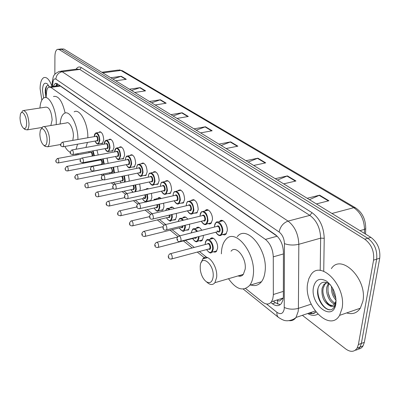 <?xml version="1.0" encoding="UTF-8"?>
<svg xmlns="http://www.w3.org/2000/svg" width="400" height="400" viewBox="0 0 400 400"><rect width="100%" height="100%" fill="white"/><g stroke="black" fill="none" stroke-linecap="round" stroke-linejoin="round"><path stroke-width="0.6" d="M98.84 132.415L99.33 131.95C101.83 131.75 103.295 134.4 103.73 139.895L102.405 143.56L100.82 143.465M108.88 139.805L109.375 139.33C111.995 139.075 113.525 141.775 113.97 147.44L112.63 151.105L110.945 151.03M119.305 147.485L119.795 147C122.55 146.675 124.155 149.435 124.61 155.275L123.26 158.935L121.46 158.885M130.13 155.47L130.62 154.975C133.515 154.575 135.195 157.39 135.67 163.42L134.31 167.065L132.39 167.05M141.38 163.775L141.875 163.27C144.915 162.785 146.68 165.655 147.175 171.895L145.81 175.52L143.755 175.54M153.085 172.425L153.575 171.91C156.775 171.325 158.635 174.26 159.15 180.715L157.785 184.315L155.585 184.37M165.27 181.44L165.755 180.915C169.13 180.215 171.085 183.21 171.625 189.905L170.27 193.47L167.905 193.57M177.965 190.845L178.44 190.305C182 189.48 184.065 192.54 184.635 199.485L183.295 203.005L180.745 203.165M191.2 200.665L191.67 200.115C195.43 199.145 197.61 202.27 198.215 209.49L196.895 212.95L194.145 213.17M205.015 210.925L205.475 210.365C208.105 207.42 213.095 214.24 212.4 219.935L210.935 223.485L209.73 224.01L208.135 223.62M219.445 221.665L219.89 221.095C222.615 217.855 228.015 224.955 227.235 230.865L225.8 234.345L224.5 234.95L222.765 234.545M107.055 158.09L108.155 163.345M117.53 166.375L118.44 172.065M128.395 175.005L129.185 179.895L129.035 181.185M135.29 179.88L136.245 179.68M139.685 184L140.32 188.515L139.885 190.75M96.96 150.13L98.195 154.985M145.985 189.285L146.45 188.775L148.685 188.845M151.42 193.385L151.905 197.48L150.695 200.86M157.77 198.45L158.605 197.685L159.435 197.515L161.255 198.485M163.62 203.19L163.965 206.815L162.71 210.2L160.46 210.31M170.03 207.995L170.485 207.465C171.62 206.585 172.87 206.96 174.24 208.59M176.315 213.44L176.53 216.54L175.285 219.88L172.875 220.04M182.81 217.955L183.255 217.415C184.64 216.34 186.125 216.925 187.72 219.17M189.53 224.175L189.63 226.685L188.405 229.965L185.81 230.185M196.13 228.35L196.57 227.8C198.225 226.525 199.95 227.345 201.75 230.26M203.295 235.43L203.3 237.265L202.105 240.48L200.815 241.13L199.31 240.765M210.035 239.215L210.46 238.655C213.05 235.51 218.315 242.58 217.58 248.32L216.25 251.625L215.04 252.195L213.405 251.82M277.585 304.095L277.5 300.335C278.815 301.275 279.865 301.17 280.645 300.015L283.235 298.015L271.47 301.76L272.73 299.135L273.345 295.14L273.28 256.84C272.875 249.21 270.255 243.4 265.41 239.405L50.89 87.38L48.775 87.065C47.55 87.75 46.8 89.515 46.53 92.36L46.09 97.58M242.3 275.39L241.87 274.81M277.395 236.385L60.34 86.065L59.585 85.685L58.205 85.755L49.845 86.915M276.82 300.055L277.34 300.21M245.615 288.54L262.53 302.09C266.135 304.78 269.115 304.67 271.47 301.76M77.37 153.735L78.495 154.635M87.465 161.825L88.125 162.35M92.75 166.06L93.025 166.28M102.8 174.11L103.895 174.99M113.24 182.475L115.225 184.065M124.095 191.17L127.035 193.53M135.385 200.215L139.365 203.405M147.135 209.635L152.245 213.725M159.38 219.445L165.71 224.515M172.15 229.675L179.81 235.815M185.48 240.355L194.295 247.415M199.405 251.515L207.17 257.735M149.105 201.215L148.545 200.965M54.845 74.3L54.925 56.32C55.015 52.475 55.855 50.145 57.44 49.335L59.21 49.58L364.745 239.18C371.425 244.275 374.365 251.26 373.57 260.145L358.385 344.55L357.115 348.13C354.33 352.08 350.54 352.365 345.745 348.975L302.37 315.315M59.8 49.06L61.58 49.305L367.83 238.28C374.52 243.35 377.46 250.32 376.655 259.185L361.365 343.44L360.085 347.015C358.91 348.935 357.305 350 355.275 350.205C357.305 350 358.91 348.935 360.085 347.015L361.365 343.44L376.655 259.185C377.46 250.32 374.52 243.35 367.83 238.28L61.58 49.305L58.305 49.23M270.845 302.51L272.385 303.73C276.05 306.435 279.08 306.31 281.475 303.365L282.875 300.26L283.35 296.845L283.425 252.125C283.04 244.51 280.4 238.725 275.505 234.775L57.295 83.75L55.18 83.445L53.265 86.44M280.175 304.705L275.415 302.765L273.375 301.155M55.75 86.095L57.025 83.58M60.67 48.96L63.94 49.03L370.905 237.38C377.6 242.435 380.54 249.385 379.725 258.23L364.33 342.335L363.045 345.905C361.865 347.82 360.265 348.885 358.23 349.095M245.94 160.705L257.895 158.18L265.715 162.865L253.695 165.46M275.25 178.685L287.45 175.895L295.95 180.99L283.685 183.86M307.185 198.28L319.63 195.18L328.91 200.745L316.395 203.935M170.905 114.665L182.13 112.765L188.33 116.48L177.04 118.425M149.43 101.485L160.42 99.75L166.185 103.21L155.135 104.985M129.42 89.21L140.18 87.62L145.56 90.845L134.74 92.47M110.735 77.74L121.265 76.28L126.3 79.3L115.705 80.79M218.955 144.145L230.66 141.855L237.875 146.175L226.1 148.53M194.015 128.845L205.48 126.76L212.155 130.76L200.625 132.9M196.21 130.19L205.48 126.76M221.17 145.505L230.66 141.855M112.82 79.02L121.265 76.28M131.54 90.505L140.18 87.62M151.575 102.8L160.42 99.75M173.08 115.995L182.13 112.765M309.435 199.665L319.63 195.18M277.495 180.065L287.45 175.895M248.175 162.075L257.895 158.18M41.84 100.12L40.095 88.71C40.175 82.68 41.415 78.985 43.81 77.625C46.745 76.745 49.45 79.595 51.915 86.17M49.25 86.59L48.98 86.98M48.58 85.4C46.685 85.2 45.565 87 45.215 90.79L45.91 97.585M43.645 98.06L42.455 90.425C42.765 84.14 44.41 81.97 47.38 83.92L49.395 86.895M45.51 88.675L45.29 92.37L46.005 97.59M46.67 86.1C45.625 88.95 45.47 92.35 46.195 96.3M26.61 123.285C26.46 127.635 25.425 129.285 23.495 128.235C21.435 126.195 20.275 122.735 20 117.845L20.385 114.425C21.745 108.89 26.69 115.82 26.61 123.285M21.46 112.645L22.81 110.62C26.13 110.66 28.195 114.995 28.995 123.62C28.97 126.96 28.36 129.055 27.155 129.9L24.905 129.41M50.83 125.515L52.14 119.92C51.41 111.41 49.31 107.15 45.835 107.135L23.83 110.465M39.94 108.025C40.335 102.625 41.665 99.245 43.93 97.895C48.995 94.555 56.585 109.8 56.265 123.11L56.23 124.635M53.475 96.505C58.4 95.45 62.285 100.965 65.14 113.055M47.055 140.12C46.845 144.6 45.69 146.26 43.585 145.105C41.345 142.91 40.1 139.275 39.855 134.19L40.18 131.135C41.53 124.725 47.235 132.05 47.055 140.12M41.33 129L42.75 126.835C45.46 124.785 49.71 133.22 49.555 140.48C49.505 143.77 48.86 145.875 47.625 146.795L44.985 146.265M72.805 140.395L73.4 136.365C73.645 129.2 69.315 120.91 66.465 122.96L44.01 126.63M77.545 144.19L76.09 149.225M70.195 151.98L71.725 150.015C72.65 149.93 73.21 150.975 73.405 153.145L72.95 154.55C70.79 154.3 69.865 153.53 70.185 152.23C68.305 151.38 66.535 149.45 64.86 146.45M87.44 142.43L85.94 147.445M60.13 123.995C60.54 118.455 61.94 114.925 64.325 113.395C69.835 109.5 78.285 125.44 77.9 139.505M74.145 111.85C79.765 107.96 88.28 123.78 87.825 137.765M213.14 276.855C212.295 282.155 210.03 283.78 206.35 281.73C203.175 279.21 201.16 275.24 200.31 269.805L200.22 266.22C200.89 253.325 214.585 264.245 213.14 276.855M201.16 262.58L202.76 258.94C207.37 252.2 218.07 266.195 216.63 277.445L214.9 282.685C213.15 284.85 210.955 285.07 208.32 283.35L207.01 282.275M238.08 275.915C240.17 276.61 241.92 276.1 243.32 274.385L245.165 269.21C246.77 258.125 235.88 244.525 231.05 251.215M242.535 275.205L242.17 274.72M221.375 253.855L221.53 250.93C222.015 246.115 223.39 242.4 225.645 239.775C235.05 226.96 256.455 253.585 253.22 275.44C252.725 279.56 251.575 282.835 249.765 285.275C243.335 291.78 236.255 289.59 228.515 278.71M237.25 236.71C246.825 223.94 268.37 250.255 265.005 271.965C264.49 276.055 263.31 279.32 261.465 281.75C258.61 285.29 255.055 286.36 250.8 284.965M240.525 276.16L239.99 275.36M342.065 308.39L339.595 315.36C329.7 332.885 303.36 305.23 307.655 283.355L308.82 278.715L310.82 274.935C320.37 259.125 346.63 286.05 342.065 308.39M331.36 268.62C341.175 252.94 367.66 279.235 362.875 301.305L360.33 308.205C356.95 313.125 352.4 314.695 346.68 312.915M326.88 282.56L324.995 284.175L323.3 287.905C321.24 295.69 327.905 306.66 332.885 305.255M326.715 282.5L323.775 284.56L322.085 288.29C321.315 296.31 323.67 302.005 329.15 305.375C331.605 306.11 333.555 305.435 335 303.345L336.085 300.655M329.12 283.72L328.14 286.355C327.345 294.19 329.645 299.83 335.05 303.27M328.43 283.285L326.935 286.74C325.265 293.36 329.715 302.78 334.57 303.93M332.61 288.07C332.745 292.03 333.855 295.43 335.94 298.275M331.545 286.34C331.13 291.915 332.64 296.55 336.08 300.24M330.235 284.575C324.26 280.485 320.18 281.735 318.01 288.32C315.095 299.275 326.69 314.145 332.925 308.665L334.42 306.95L336.05 302.04M313.42 287.55C315.35 279.5 319.78 277.395 326.71 281.235C333.455 287.05 336.505 294.59 335.85 303.87C333.175 322.54 310.07 304.96 313.42 287.55M336.06 301.915L335.995 302.335C334.925 306.76 332.64 307.775 329.15 305.375M333.025 291.725L334.53 295.97M328.08 292.57L330.05 298.165M323.15 293.555C324.215 298.57 326.305 302.535 329.415 305.455M318.1 287.955C316.42 297.305 323.47 309.57 329.865 309.695M283.185 298.715L282.74 298.55M59.61 85.35L59.585 85.685M57.105 85.91L57.455 83.86M60.34 86.065L50.89 87.38M277.155 236.22L265.41 239.405M283.425 253.945L273.28 256.84M283.37 291.375L273.355 294.51M266.515 303.985L276.965 312.34C280.74 314.825 283.165 313.71 284.23 308.985L284.445 243.62C284.19 238.515 282.415 234.65 279.12 232.015L55.88 79.145C54.305 78.33 53.325 79.46 52.935 82.535L52.58 86.535M52.935 82.535L52.41 80.565C53.59 77.185 52.085 74.78 59.435 71.355L62.18 71.73L288.06 221.1C294.75 226.285 298.34 234.015 298.825 244.29L298.4 308.36L298.185 311.405L296.02 317.445C294.22 319.96 291.885 321.025 289.005 320.635M311.165 304.16L298.4 308.36C293.36 309.675 288.67 309.38 284.33 307.47M76.11 69.19C77.53 66.935 79.27 66.405 81.325 67.605L312.045 212.695C319.7 218.355 323.76 226.89 324.23 238.3L323.735 270.965M317.795 314.17C314.775 315.91 311.405 315.7 307.68 313.535M59.21 49.58L63.94 49.03M358.385 344.55L364.33 342.335M373.57 260.145L379.725 258.23M364.745 239.18L370.905 237.38M312.645 313.585L310.575 312.565M55.88 79.145C56.285 75.1 58.385 72.63 62.18 71.73L79.775 69.435L76.955 69.08L60.835 71.175M308.63 313.215C311.39 314.025 313.795 313.585 315.845 311.895M284.445 243.62C288.88 245.225 293.675 245.445 298.825 244.29L320.655 238.14C320.235 228.015 316.635 220.43 309.855 215.38L79.775 69.435L81.325 67.605M320.205 270.47L320.655 238.14L324.23 238.3M279.12 232.015C280.28 226.52 283.26 222.88 288.06 221.1L309.855 215.38L312.045 212.695M278.68 317.575L278.42 317.37C277.19 316.245 276.705 314.57 276.965 312.34M56.835 85.945L57.05 83.59M275.415 302.765L272.385 303.73M102.8 72.87L120.895 70.435L122.485 70.755L355.6 207.88L353.78 207.68L120.895 70.435L117.83 70.11L101.8 72.26M365.755 227.83L365.715 228.77L364.5 229.37C364.205 219.675 360.63 212.445 353.78 207.68L331.945 213.475M364.385 233.38L364.5 229.37L359.955 230.66M211.65 130.855L205.03 126.885M187.83 116.565L181.69 112.88M165.7 103.285L159.99 99.86M145.085 90.915L139.755 87.72M125.83 79.365L120.855 76.38M237.355 146.28L230.2 141.99M265.185 162.98L257.425 158.325M295.41 181.115L286.97 176.05M328.36 200.885L319.14 195.355M93.11 150.84L94.375 155.705M93.87 155.795L92.575 150.935M89.1 151.575L89.015 152.69M90.43 152.43C91.53 151.48 92.275 152.485 92.65 155.44L92.595 156.035M92.03 156.14L92.145 155.365C91.975 153.32 91.435 152.34 90.525 152.41L57.61 158.495M55.805 160.47L57.285 158.555C58.145 158.49 58.67 159.5 58.865 161.585L58.145 162.985M56.3 161.2L55.965 160.92L56.3 161.2M103.165 158.835L104.275 164.095M103.75 164.2L102.63 158.935M98.745 159.675L98.71 160.33M100.175 160.05C101.325 159.07 102.095 160.095 102.485 163.12L102.09 164.52M101.315 164.67L101.03 164.455M101.125 164.435L101.505 164.36L101.97 163.045C101.79 160.94 101.225 159.94 100.275 160.03L66.975 166.39M65.135 168.375L66.625 166.455C67.52 166.375 68.07 167.405 68.27 169.55L67.855 170.885L67.515 170.96M65.65 169.155L65.305 168.865L65.65 169.155M99.565 164.74L99.675 164.99M113.595 167.155L114.49 172.86M113.935 172.97L113.06 167.26M111.435 167.58L112.69 171.095C112.535 172.62 112.03 173.065 111.18 172.435M111.28 172.415L111.695 172.33L112.165 171.015C111.98 168.85 111.39 167.825 110.395 167.94L76.705 174.59M74.825 176.59L76.315 174.665C77.26 174.56 77.835 175.615 78.04 177.825L77.62 179.16L77.25 179.24M75.365 177.42L75.005 177.115L75.365 177.42M109.665 172.735L110.165 173.73M124.415 175.82L125.2 180.525L125 182.025M124.385 182.155L124.66 180.445L123.88 175.93M122.425 176.225L123.29 179.375C123.125 180.91 122.6 181.36 121.72 180.72M121.83 180.7L122.28 180.605L122.75 179.295L121.805 176.355M84.9 185.125C84.705 184.695 85.205 184.055 86.39 183.2C87.38 183.065 87.98 184.145 88.195 186.425L87.77 187.755L87.37 187.85M85.46 186.005L85.09 185.69L85.46 186.005M120.15 181.045L121.22 182.815M135.655 184.855L136.285 189.18L135.71 191.65M134.93 191.82L135.73 189.095L135.115 184.97M133.72 185.265L134.305 187.985C134.13 189.53 133.585 189.98 132.675 189.33M132.785 189.31L133.285 189.2L133.755 187.9L133.155 185.385M95.38 194C95.15 193.665 95.645 193.025 96.865 192.075C97.905 191.915 98.54 193.015 98.76 195.375L98.33 196.695L97.895 196.805M95.96 194.94L95.575 194.61L95.96 194.94M131.05 189.68L133.075 192.22M142.48 190.185L144.31 189.79M147.335 194.285L147.81 198.18L146.64 201.395L151.095 200.395M142.385 198.66C144.775 202.455 146.395 202.265 147.245 198.095L146.785 194.405M145.405 194.71L145.765 196.935C145.575 198.495 145.01 198.945 144.07 198.29M144.185 198.265L144.73 198.14L145.2 196.85L144.85 194.83M106.29 203.235C106.015 203.035 106.505 202.4 107.77 201.32C108.865 201.125 109.525 202.245 109.76 204.69L109.33 206L108.85 206.125M106.895 204.24L106.495 203.9L106.895 204.24M153.64 200.2L154.45 199.19L156.975 199.45M159.485 204.135L159.815 207.55L158.645 210.73L157.475 211.14M154.185 208.01C156.655 211.845 158.34 211.665 159.235 207.46L158.925 204.26M156.21 199.62L154.875 199.33L153.8 200.16M157.52 204.585L157.695 206.255C157.49 207.825 156.9 208.275 155.93 207.61M156.05 207.585L156.645 207.445L157.115 206.165L156.96 204.71M117.655 212.855L119.125 210.95C120.28 210.715 120.975 211.865 121.215 214.395L120.79 215.695L120.265 215.835M118.29 213.93L117.87 213.575L118.29 213.93M165.55 210.615L166.67 208.775C167.655 207.995 168.75 208.265 169.965 209.585M172.125 214.435L172.32 217.315L171.165 220.45L169.885 220.92M166.475 217.755C169.035 221.63 170.785 221.45 171.725 217.22L171.55 214.57M169.285 209.745C167.665 208.32 166.45 208.605 165.645 210.595M170.075 214.92L170.12 215.965C169.9 217.545 169.29 218 168.285 217.32M168.405 217.29L169.065 217.135L169.5 215.06M129.51 222.88L130.965 220.995C132.18 220.72 132.915 221.89 133.17 224.515L132.745 225.8L132.17 225.96M130.165 224.035L129.73 223.665L130.165 224.035M178.11 221.505L179.4 218.775C180.63 217.8 181.97 218.28 183.425 220.215M185.28 225.225L185.36 227.495L184.225 230.58L188.84 229.425M179.29 227.91C181.94 231.825 183.765 231.655 184.755 227.4L184.69 225.37M182.775 220.37C180.56 217.985 179.03 218.355 178.185 221.485M183.09 225.765L183.075 226.09C182.845 227.68 182.205 228.135 181.165 227.445M181.29 227.415L182.015 227.235L182.475 225.915M141.885 233.345L143.315 231.48C144.6 231.155 145.375 232.355 145.64 235.08L145.225 236.345L144.595 236.53M142.565 234.585L142.11 234.195L142.565 234.585M191.35 232.41L192.68 229.215C194.17 228.04 195.75 228.75 197.415 231.36M198.975 236.54L198.975 238.12L197.86 241.145L196.335 241.755M192.66 238.51C195.41 242.47 197.31 242.305 198.35 238.02L198.36 236.695M196.785 231.52C194.07 228.13 192.28 228.49 191.405 232.595L191.385 232.885M196.52 237.17C196.16 238.37 195.52 238.65 194.605 238.01M194.735 237.975L195.795 237.355M154.81 244.27L156.215 242.44C157.57 242.055 158.39 243.285 158.67 246.12L158.265 247.355L157.575 247.57M155.52 245.6L155.04 245.195L155.52 245.6M205.245 243.25L206.535 240.13C208.945 237.175 213.865 243.83 213.195 249.225L212.115 252.17L216.835 250.895M206.63 249.585C209.485 253.585 211.46 253.43 212.555 249.12C213.37 242.015 205.715 236.145 205.295 243.45L205.27 244.525M207.285 243.99C209.025 242.53 210.175 243.765 210.725 247.69C210.46 249.305 209.765 249.76 208.645 249.045M208.775 249.01L209.655 248.775L210.09 247.59C209.815 244.705 208.93 243.49 207.42 243.955L170.525 253.68M168.325 255.685L169.7 253.9C171.13 253.455 172 254.705 172.3 257.66L171.9 258.87L171.15 259.115M169.065 257.125L168.565 256.7L169.065 257.125M94.275 136.535L95.725 132.95C98.05 132.77 99.425 135.26 99.835 140.42L98.605 143.865L97.875 144.055M94.315 136.63L94.315 136.63C94.335 130.215 99.605 134.05 99.315 140.345C98.615 144.535 97.21 144.775 95.115 141.065M95.785 136.37C96.93 135.405 97.685 136.42 98.06 139.41C97.91 140.975 97.42 141.44 96.58 140.805M96.69 140.785L97.045 140.72L97.54 139.335C97.375 137.27 96.825 136.275 95.895 136.355L62.44 142.21M60.58 144.225L62.11 142.265C62.985 142.2 63.52 143.225 63.71 145.33L62.95 146.8M60.75 144.675L61.09 144.95L60.75 144.675M104.265 143.955L105.725 140.37C108.17 140.13 109.605 142.67 110.025 147.99L108.785 151.435L107.985 151.65M105.135 148.625C107.3 152.375 108.755 152.14 109.5 147.915C109.825 141.525 104.355 137.54 104.305 144.055L104.305 144.12M105.825 143.845C107.02 142.845 107.805 143.88 108.19 146.945C108.035 148.52 107.52 148.99 106.66 148.345M106.77 148.325L107.16 148.25L107.66 146.87C107.49 144.74 106.915 143.725 105.94 143.825L72.095 149.95M106.84 148.31L72.605 154.62M70.37 152.465L70.725 152.755L70.37 152.465M114.635 151.66L116.11 148.075C118.675 147.775 120.175 150.365 120.615 155.855L119.355 159.295L118.49 159.54M115.545 156.475C117.78 160.27 119.29 160.035 120.07 155.78C120.445 149.29 114.76 145.15 114.675 151.765L114.675 151.9M116.255 151.605C117.5 150.57 118.32 151.625 118.715 154.765C118.545 156.36 118.015 156.83 117.12 156.175M117.24 156.15L117.67 156.07L118.175 154.69C118 152.495 117.395 151.455 116.37 151.58L82.125 158M80.19 160.045C80 159.555 80.51 158.9 81.72 158.075C82.69 157.96 83.275 159.025 83.48 161.27L83.02 162.67L82.64 162.755M80.375 160.565L80.74 160.865L80.375 160.565M125.41 159.665C125.82 157.245 126.315 156.05 126.895 156.09C129.59 155.715 131.165 158.36 131.62 164.03L130.355 167.455L129.405 167.735M126.36 164.635C128.67 168.47 130.24 168.24 131.065 163.95C131.485 157.365 125.575 153.06 125.455 159.78L125.45 159.99M127.085 159.67C128.39 158.595 129.245 159.67 129.65 162.9C129.47 164.505 128.92 164.975 127.995 164.315M128.12 164.29L128.59 164.195L129.1 162.82C128.92 160.55 128.29 159.495 127.21 159.645L92.56 166.37M90.585 168.425C90.36 168.03 90.87 167.375 92.115 166.455C93.135 166.315 93.75 167.405 93.96 169.72L93.5 171.115L93.08 171.21M90.78 168.99L91.16 169.3L90.78 168.99M136.62 167.985C137 165.67 137.495 164.48 138.11 164.425C140.945 163.97 142.595 166.675 143.065 172.535L141.795 175.945L140.765 176.265M137.61 173.125C140 177 141.63 176.775 142.5 172.45C142.97 165.765 136.82 161.285 136.665 168.11L136.655 168.405M138.35 168.06C139.72 166.94 140.61 168.04 141.03 171.36C140.835 172.975 140.26 173.45 139.31 172.775M139.435 172.75L139.955 172.645L140.465 171.275C140.275 168.93 139.615 167.85 138.48 168.035L103.425 175.085M101.405 177.15C101.125 176.915 101.635 176.255 102.935 175.18C104.01 175.01 104.655 176.12 104.87 178.52L104.405 179.91L103.95 180.02M101.61 177.76L102.01 178.085L101.61 177.76M148.28 176.65C148.64 174.42 149.14 173.24 149.77 173.11C152.755 172.56 154.495 175.32 154.985 181.39L153.715 184.77L152.585 185.14M149.32 181.96C151.795 185.88 153.49 185.66 154.405 181.3C154.93 174.515 148.525 169.845 148.325 176.785L148.315 177.165M150.075 176.8C151.505 175.63 152.44 176.75 152.875 180.165C152.665 181.795 152.065 182.27 151.08 181.585M151.21 181.56L151.785 181.44L152.295 180.075C152.1 177.65 151.405 176.545 150.21 176.77L114.745 184.165M112.685 186.235L114.205 184.275C115.335 184.065 116.015 185.205 116.24 187.685L115.775 189.065L115.275 189.195M112.895 186.9L113.31 187.24L112.895 186.9M160.425 185.67C160.75 183.57 161.245 182.4 161.91 182.16C165.055 181.505 166.89 184.325 167.4 190.615L166.14 193.965L164.905 194.385M161.52 191.165C164.08 195.13 165.845 194.915 166.81 190.525C167.395 183.63 160.72 178.765 160.475 185.815L160.46 186.295M162.285 185.9C163.785 184.68 164.76 185.825 165.215 189.34C164.99 190.985 164.365 191.46 163.345 190.765M163.48 190.735L164.115 190.595L164.625 189.25C164.415 186.73 163.68 185.605 162.425 185.87L126.55 193.635M124.445 195.71L125.955 193.76C127.15 193.51 127.86 194.67 128.1 197.245L127.635 198.615L127.085 198.76M124.665 196.43L125.095 196.785L124.665 196.43M173.09 195.075C173.385 193.09 173.875 191.93 174.56 191.6C177.88 190.83 179.81 193.71 180.355 200.235L179.105 203.54C177.64 204.765 175.995 203.845 174.175 200.78M174.24 200.765C176.895 204.775 178.73 204.565 179.745 200.14C180.395 193.135 173.43 188.06 173.14 195.23L173.12 195.82M175.015 195.395C176.59 194.11 177.61 195.28 178.08 198.905C177.84 200.565 177.19 201.04 176.135 200.335M176.27 200.305L176.97 200.145L177.475 198.81C177.255 196.2 176.485 195.05 175.155 195.365L138.87 203.515M136.72 205.595L138.215 203.665C139.475 203.365 140.225 204.55 140.475 207.225L140.015 208.58L139.41 208.745M136.945 206.38L137.4 206.745L136.945 206.38M186.3 204.88C186.62 202.92 187.1 201.78 187.75 201.46C191.255 200.555 193.295 203.495 193.87 210.28L192.64 213.53L191.16 214.09M187.515 210.785C190.265 214.84 192.18 214.635 193.25 210.18C193.97 203.06 186.695 197.765 186.35 205.055L186.325 205.765M188.295 205.305C189.945 203.955 191.02 205.15 191.51 208.89C191.255 210.56 190.575 211.04 189.48 210.32M189.62 210.285L190.395 210.105L190.89 208.79C190.66 206.075 189.84 204.905 188.435 205.27L151.745 213.84M149.545 215.915L151.015 214.01C152.35 213.66 153.145 214.87 153.405 217.65L152.955 218.985L152.285 219.18M149.78 216.77L150.255 217.155L149.78 216.77M200.095 215.125L201.515 211.765C205.22 210.705 207.38 213.71 207.995 220.77L206.795 223.955L205.165 224.6M201.375 221.255C204.235 225.35 206.23 225.155 207.355 220.67C208.15 213.435 200.55 207.895 200.15 215.31L200.12 216.155M202.16 215.66C203.895 214.235 205.02 215.455 205.54 219.32C205.265 221.005 204.56 221.485 203.42 220.75M203.56 220.715L204.42 220.505L204.905 219.22C204.655 216.39 203.79 215.195 202.305 215.625L165.205 224.64M143.995 231.315L162.96 226.69L164.4 224.835C165.81 224.42 166.65 225.66 166.93 228.555L166.485 229.86L165.755 230.085M163.2 227.64L163.695 228.04L163.2 227.64M214.515 225.83L215.895 222.55C218.435 219.505 223.485 226.19 222.765 231.745L221.6 234.845L219.82 235.585M215.875 232.2C218.845 236.34 220.925 236.155 222.11 231.64C222.985 224.285 215.035 218.49 214.57 226.035L214.535 227.025M216.655 226.49C218.48 224.98 219.665 226.225 220.21 230.225C219.915 231.925 219.175 232.405 217.99 231.655M217.115 230.745L217.99 231.56L218.72 231.62L219.555 230.12C219.29 227.175 218.375 225.95 216.805 226.455L179.3 235.945M177 237.995L178.405 236.17C179.895 235.685 180.79 236.955 181.09 239.975L180.66 241.245L179.85 241.505M177.25 239.015L177.77 239.435L177.25 239.015M99.33 131.95L100.275 131.785M109.375 139.33L110.41 139.145M119.795 147L120.93 146.79M130.62 154.975L131.87 154.735M141.875 163.27L143.245 163M153.575 171.91L155.085 171.6M165.755 180.915L167.425 180.555M178.44 190.305L180.285 189.9M191.67 200.115L193.71 199.645M205.475 210.365L207.73 209.825M219.89 221.095L222.39 220.47M146.45 188.775L147.885 188.47M158.23 197.93L159.805 197.575M170.485 207.465L172.22 207.065M183.255 217.415L185.165 216.955M196.57 227.8L198.67 227.275M210.46 238.655L212.775 238.055M357.115 348.13L363.045 345.905M243.245 289.06L278.42 317.37C282.01 319.71 284.59 320.815 286.16 320.68C286.375 320.975 292.515 320.8 296.02 317.445L315.18 311.02M309.065 313.07C314.985 314.045 313.485 313.435 315.955 312.04M52.33 81.455L51.875 86.635M75.52 154.075L76.64 154.975M85.59 162.18L86.25 162.71M90.865 166.425L91.4 166.855M100.89 174.495L102.24 175.58M111.31 182.88L113.535 184.67M122.135 191.59L125.31 194.145M133.4 200.655L137.6 204.04M145.125 210.095L150.44 214.37M157.345 219.93L163.865 225.175M170.09 230.185L177.92 236.49M183.395 240.895L192.19 247.97M197.295 252.08L205.045 258.315M56.255 83.295L55.18 83.445M355.6 207.88C362.385 212.52 365.76 219.485 365.715 228.77L365.56 234.1M119.21 69.88L122.485 70.755M45.185 92.62L45.29 92.37M23.495 128.235L25.175 129.635M27.155 129.9L42.09 127.455M43.585 145.105L45.31 146.535M47.625 146.795L60.575 144.51M206.35 281.73L208.32 283.35M214.9 282.685L243.32 274.385M249.765 285.275L261.465 281.75M202.76 258.94L207.6 257.62M339.595 315.36L360.33 308.205M323.775 284.56L324.995 284.175M89.055 151.585L88.98 152.505M55.8 160.69C55.795 162.3 56.68 163.045 58.455 162.92L80.725 158.74M98.7 159.685L98.675 160.075M101.195 164.42L67.855 170.885C66.06 171.06 65.15 170.305 65.125 168.62M99.52 164.745L99.63 165M111.355 172.4L77.62 179.16C75.8 179.385 74.87 178.62 74.815 176.86M109.62 172.745L110.105 173.74M121.9 180.685L87.77 187.755C85.99 188.09 85.03 187.31 84.885 185.42M86.815 183.115L102.8 179.85M120.105 181.055L121.13 182.835M132.865 189.29L98.33 196.695C96.475 197.045 95.485 196.255 95.365 194.33M97.33 191.98L113.44 188.575M131 189.69L132.86 192.27M143.41 197.245C144.275 198.335 144.715 198.635 144.73 198.14L109.33 206C106.9 205.805 105.88 205.005 106.265 203.6M108.28 201.21L124.8 197.595M144.05 189.705L148.52 188.74M142.33 198.675C145.01 201.965 146.45 202.87 146.64 201.395M156.13 207.565L120.79 215.695C118.39 215.645 117.335 214.83 117.625 213.255M119.685 210.825L136.81 206.945M155.92 198.86L160.445 197.85M154.125 208.025C157.35 212.965 158.1 210.715 158.645 210.73L163.155 209.685M168.49 217.27L132.745 225.8C130.505 226.015 129.415 225.19 129.475 223.325M131.58 220.85L149.5 216.64M168.29 208.4L172.865 207.335M166.41 217.77C169.045 221.04 170.63 221.935 171.165 220.45L175.725 219.35M181.375 227.395L145.225 236.345C142.945 236.64 141.815 235.805 141.835 233.835M181.18 218.345L185.81 217.23M179.225 227.925C182.245 231.35 183.915 232.235 184.225 230.58M194.825 237.955L158.265 247.355C155.945 247.745 154.77 246.9 154.75 244.815M156.965 242.25L177.4 237.07M194.64 228.725L199.32 227.55M192.59 238.53C196.27 243.73 197.315 241.275 197.86 241.145L202.53 239.93M191.345 232.525L191.32 232.9M208.865 248.985L171.9 258.87C169.52 259.35 168.3 258.495 168.255 256.295M208.695 239.565L213.43 238.33M205.23 243.375L205.205 244.54M206.555 249.605C211.02 255.295 211.355 252.1 212.115 252.17M102.885 143.095L98.605 143.865C97.325 144.475 96.145 143.545 95.07 141.07M96.755 140.77L63.265 146.735C61.24 146.66 60.34 145.9 60.575 144.45M96.605 132.8L100.895 132.06M113.115 150.63L108.785 151.435C107.23 151.965 106 151.03 105.09 148.63M106.69 140.2L111.04 139.42M123.74 158.45L119.355 159.295C118.325 160.305 117.04 159.365 115.495 156.485M117.31 156.14L83.02 162.67C80.73 162.365 79.785 161.58 80.175 160.315M117.17 147.88L121.57 147.065M134.79 166.57L130.355 167.455C129.265 168.52 127.92 167.58 126.31 164.645M125.4 159.995L125.41 159.725M128.19 164.275L93.5 171.115C91.135 170.83 90.155 170.035 90.57 168.725M128.06 155.865L132.515 155.015M146.285 175.015L141.795 175.945C140.695 177.045 139.285 176.105 137.555 173.135M136.605 168.415L136.615 168.055M139.51 172.735L104.405 179.91C101.945 179.645 100.94 178.84 101.385 177.485M139.39 164.17L143.895 163.275M158.26 183.8L153.715 184.77C152.455 185.935 150.97 185 149.265 181.97M148.26 177.175L148.275 176.725M151.29 181.545L115.775 189.065C113.805 189.535 112.765 188.715 112.66 186.605M151.18 172.82L155.74 171.88M170.735 192.94L166.14 193.965C164.48 194.965 162.92 194.035 161.46 191.18M160.405 186.31L160.42 185.755M163.56 190.72L127.635 198.615C125.645 199.165 124.57 198.335 124.41 196.12M163.47 181.825L168.08 180.84M173.06 195.835L173.08 195.165M176.355 200.285L140.015 208.58C137.75 208.78 136.635 207.935 136.68 206.045M179.105 203.54L183.755 202.47M176.28 191.22L180.95 190.18M197.345 212.4L192.64 213.53C191.105 214.86 189.375 213.95 187.44 210.805M186.265 205.78L186.29 204.985M189.705 210.265L152.955 218.985C150.835 219.64 149.685 218.785 149.495 216.42M189.65 201.02L194.375 199.93M211.55 222.77L206.795 223.955C205.185 225.41 203.355 224.515 201.3 221.27M200.055 216.17L200.085 215.24M203.65 220.69L166.485 229.86C164.33 230.625 163.135 229.755 162.895 227.265M203.62 211.26L208.395 210.115M226.415 233.595L221.6 234.845C219.92 236.435 217.985 235.56 215.795 232.22M214.465 227.045L214.5 225.955M218.23 231.595L180.66 241.245C178.49 242.135 177.245 241.26 176.925 238.615M218.23 221.97L223.055 220.76"/></g></svg>

